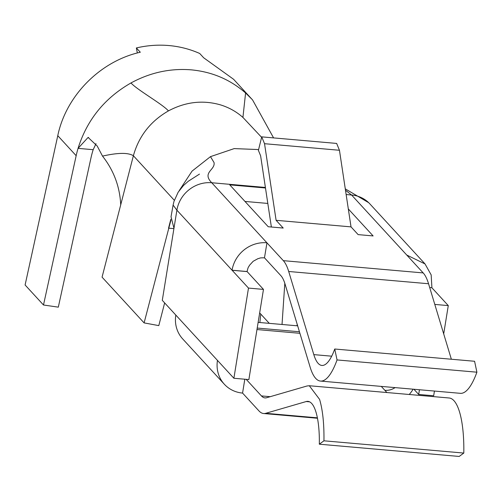 <?xml version="1.0" encoding="UTF-8"?>
<svg xmlns="http://www.w3.org/2000/svg" width="502" height="502" viewBox="0 0 502 502"><rect width="100%" height="100%" fill="white"/><g stroke="black" fill="none" stroke-linecap="round" stroke-linejoin="round"><path stroke-width="0.75" d="M451.354 359.231L428.551 283.743L288.7 271.488A67.965 19.252 -85 0 0 283.329 260.657L266.964 242.849L264.472 257.815C258.58 257.808 260.776 258.103 257.984 258.643L253.184 261.278L249.456 265.351C248.239 267.974 248.503 265.734 247.053 271.532L232.068 270.22L176.899 210.181L162.29 300.353L217.466 360.392A31.381 29.135 137.4 0 0 224.344 384.243A31.381 29.135 137.4 0 0 242.566 393.079L258.988 410.943A67.965 19.252 -85 0 0 263.6 413.522A67.965 19.252 -85 0 0 265.734 413.303L306.214 401.537A54.894 15.549 -85 0 1 307.933 401.362A54.894 15.549 -85 0 1 315.934 411.966A54.894 15.549 -85 0 1 319.328 444.195L459.179 456.45L463.804 453.068A70.575 19.992 -85 0 0 459.437 411.634A70.575 19.992 -85 0 0 449.152 397.992L309.301 385.737M463.804 453.068L323.953 440.806C324.173 423.763 322.717 409.952 319.586 399.379L309.301 385.749L307.092 385.969L266.612 397.728A52.277 14.809 -85 0 1 264.968 397.898A52.277 14.809 -85 0 1 261.423 395.915L246.187 379.336M319.328 444.195L323.953 440.806M386.904 392.539L384.852 390.305A15.681 14.558 137.4 0 0 395.093 387.613M409.205 394.49A31.369 29.122 137.4 0 0 413.121 389.188M242.566 393.079L244.813 379.217M247.053 271.532L263.475 289.403L248.873 379.575L233.888 378.263L248.49 288.085L263.475 289.403M264.529 257.877L280.894 275.686A52.277 14.809 -85 0 1 285.029 284.013L310.136 367.15A70.575 19.992 -85 0 0 320.508 381.074A70.575 19.992 -85 0 0 322.585 380.88A70.575 19.992 -85 0 0 337.049 359.94L476.9 372.195L474.591 361.271L334.74 349.009L337.049 359.94M244.976 201.434L267.811 203.435M266.964 242.849L264.472 257.815M173.968 228.253L171.031 216.795L173.102 205.086L176.899 210.181A31.369 29.122 -42.6 0 1 211.731 182.747L266.907 242.786A31.369 29.122 137.4 0 0 232.068 270.22L232.125 270.277M288.7 271.488L313.813 354.619A54.894 15.549 -85 0 0 321.876 365.45A54.894 15.549 -85 0 0 323.489 365.299A54.894 15.549 -85 0 0 334.74 349.009M265.483 187.986L229.74 184.855L268.231 226.741L283.216 228.052L276.106 220.315L351.023 226.879L358.133 234.616L373.118 235.934L348.319 208.945M265.401 187.453L211.731 182.747C201.672 172.412 215.477 170.009 214.04 162.541L210.476 156.643L192.053 171.119L179.22 190.603M428.551 283.743A67.965 19.252 -85 0 0 423.18 272.919L406.758 255.047L425.025 263.926L431.168 274.895L431.915 287.79L448.28 305.599L443.699 333.886M425.012 263.908L369.811 203.837A31.369 29.122 137.4 0 0 369.108 203.103A31.369 29.122 137.4 0 0 351.582 195.008L346.142 194.531M271.375 227.011L260.613 155.777L258.398 150.374L261.73 136.864L264.535 143.697L276.106 220.315M406.758 255.047L351.582 195.008L345.489 190.22M210.476 156.643L234.214 148.598L258.599 149.565M419.452 389.747L418.693 394.459L413.912 389.257M434.795 304.419L448.28 305.599M431.858 287.734L429.699 287.539M434.437 391.058L433.678 395.771L418.693 394.459M164.65 302.919L158.795 325.616L144.105 322.899L102.063 277.154L120.718 204.835C119.84 186.669 113.772 170.423 102.515 156.103L97.187 145.994L88.101 137.422L78.055 148.366L93.184 149.69A88.873 82.516 137.4 0 0 90.987 157.848L58.314 307.155L43.492 305.003L25.1 284.992L57.774 135.684C65.988 95.763 100.249 61.131 140.309 52.233L136.368 47.947A104.56 97.081 137.4 0 1 168.892 45.55A104.56 97.081 137.4 0 1 199.74 53.501L203.68 57.786L233.593 79.285L252.581 99.948L273.584 137.899M144.105 322.899L170.875 220.24M120.718 204.835L133.381 155.739C138.828 136.167 150.512 121.22 168.44 110.898C185.458 101.85 202.77 99.835 220.372 104.843C228.868 107.441 236.386 111.632 242.924 117.43L245.585 92.989C230.249 79.548 212.126 71.83 191.224 69.847C170.272 68.165 150.198 72.526 130.991 82.949C104.648 98.041 87.003 119.852 78.055 148.366A104.56 97.081 -42.6 0 0 76.166 155.702L43.492 305.003M242.924 117.43L261.611 137.335M245.585 92.989L251.985 99.296M284.81 283.323L282.03 324.474M259.672 312.89L269.292 323.357M137.341 52.974L136.368 47.947M297.184 324.267L297.084 325.792M260.758 314.07L259.867 322.529M93.184 149.69L96.014 143.647M320.508 381.074L460.359 393.33A70.575 19.992 -85 0 0 462.436 393.141A70.575 19.992 -85 0 0 476.9 372.195M351.023 226.879L339.452 150.267L336.647 143.428L261.73 136.864M339.452 150.267L264.535 143.697M247.109 271.595L232.125 270.283L248.49 288.085M217.466 360.392L233.888 378.263M297.661 325.842L258.135 322.378M175.819 315.074A31.381 29.135 137.4 0 0 182.697 338.925L224.344 384.243M270.202 396.687L261.423 395.915M381.263 386.396L384.852 390.305M317.383 417.827L265.734 413.303M256.974 329.544L299.914 333.309M331.703 356.188L313.813 354.619M423.18 272.919L283.329 260.657M173.905 228.63L168.54 228.159L170.824 219.305M102.515 156.103C117.951 152.627 128.242 152.508 133.381 155.739L174.326 200.298M168.44 110.898C162.541 104.134 136.889 89.714 130.991 82.949M76.166 155.702L57.774 135.684M309.596 401.838L306.214 401.537M317.465 418.248L263.6 413.522M257.212 328.063L299.449 331.766M173.102 205.086L173.974 201.421L178.154 192.216L183.468 185.514L188.363 181.203L199.47 174.106M88.609 137.492L88.095 137.441M368.694 202.695L345.282 188.865"/></g></svg>
